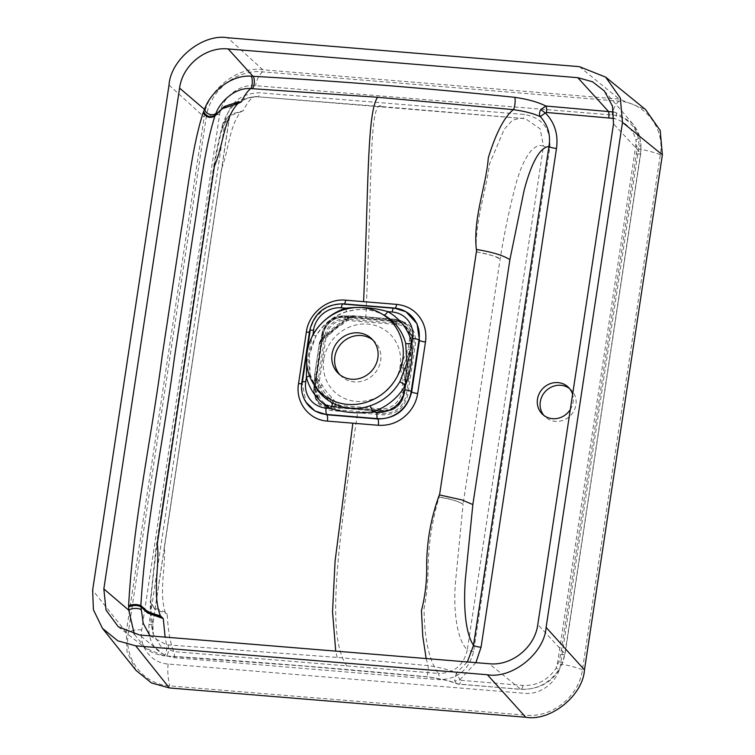 <?xml version="1.0" encoding="UTF-8"?>
<svg xmlns="http://www.w3.org/2000/svg" width="755" height="755" viewBox="0 0 755 755"><rect width="100%" height="100%" fill="white"/><g stroke="black" fill="none" stroke-linecap="round" stroke-linejoin="round"><path stroke-width="0.57" stroke-dasharray="3.77 2.83" d="M323.216 334.446A19.224 17.903 133.6 0 1 344.346 317.402L395.261 321.592A19.224 17.903 133.6 0 1 407.332 328A19.224 17.903 133.6 0 1 410.786 341.647L402.991 393.157A19.224 17.903 133.6 0 1 381.86 410.191L330.954 406.011A19.224 17.903 133.6 0 1 322.357 402.915A19.224 17.903 133.6 0 1 315.43 385.956L323.216 334.446L324.905 335.815L317.119 387.334L315.43 385.956M569.506 388.532A18.686 17.403 133.6 0 1 570.997 389.788A18.686 17.403 133.6 0 1 575.933 404.784A18.686 17.403 133.6 0 1 563.636 420.101A18.686 17.403 133.6 0 1 545.223 416.845A18.686 17.403 133.6 0 1 543.902 415.429M570.299 409.578A18.686 17.403 -46.4 0 0 573.12 402.104A18.686 17.403 -46.4 0 0 572.601 394.355M225.103 121.159L148.98 624.47C147.763 643.175 156.162 654.264 174.197 657.728L438.872 679.679C457.492 679.34 469.063 669.93 473.602 651.452L549.791 147.678C550.961 128.992 542.534 117.922 524.499 114.477L259.635 92.808C241.053 93.224 229.548 102.671 225.103 121.159A5.342 1.17 -171.4 0 0 228.973 120.621L228.973 120.621A5.342 1.17 -171.4 0 0 228.916 120.404C232.682 105.049 242.298 97.178 257.766 96.782A5.342 1.548 94.4 0 0 257.814 96.791A5.342 1.548 94.4 0 0 259.635 92.808M219.63 114.694C221.753 97.725 239.061 83.862 255.615 85.683L612.022 114.977C628.849 115.911 641.467 132.389 638.475 149.188L560.587 664.258C558.455 681.236 541.137 695.147 524.555 693.326L168.148 664.032C151.349 663.098 138.722 646.676 141.713 629.887L219.63 114.694C213.863 114.316 209.39 115.175 206.209 117.261C209.56 90.675 236.636 69.026 262.532 71.848L618.94 101.151C645.317 102.661 664.985 128.397 660.332 154.652L582.435 669.723C579.076 696.318 552.028 718.005 526.075 715.193L169.667 685.889C143.346 684.408 123.641 658.709 128.293 632.454L206.209 117.261M136.089 670.468L127.048 651.867L126.255 632.284L204.18 117.091C205.756 91.421 238.004 65.421 262.844 69.79L619.251 99.094L645.544 109.541M257.766 96.782L256.889 96.659C244.016 97.64 235.786 101.057 232.219 106.917C226.302 113.665 223.622 121.687 222.999 123.367L221.97 129.558C213.665 160.787 208.729 204.765 202.472 243.072L184.513 361.645C173.584 440.967 158.333 519.166 150.849 599.866C150.755 610.521 151.406 618.468 152.803 623.706L228.916 120.404C226.83 119.856 224.518 122.905 221.97 129.558L222.999 123.367L230.53 114.335L243.299 110.692C248.376 100.094 253.199 95.451 257.766 96.782L382.681 106.653C368.714 96.272 372.498 172.215 365.816 317.544L346.498 315.958C333.323 316.185 325.112 322.8 321.885 335.805L314.099 387.315C313.382 400.556 319.412 408.342 332.172 410.673L383.087 414.854C396.262 414.627 404.472 408.011 407.7 395.007L415.486 343.497C416.203 330.256 410.173 322.47 397.413 320.139L365.816 317.544M382.681 106.653L522.545 118.441L520.554 118.101L512.277 120.309L504.189 129.379L489.636 163.627C486.069 190.883 475.037 221.149 476.169 251.783L439.108 497.224C432.473 519.015 428.831 541.552 428.161 564.825C428.17 579.746 426.792 594.345 424.046 608.615C424.385 639.325 429.18 660.946 438.438 673.46L173.858 651.612C170.309 643.571 168.082 631.02 167.185 613.966L165.081 612.031C158.975 590.835 165.76 567.373 164.448 546.318L221.498 169.12C229.114 148.433 229.18 126.755 240.732 111.825L243.299 110.692M346.856 666.052C326.755 636.484 335.815 557.115 357.634 412.759M222.687 124.273L228.737 116.11L240.732 111.825M150.292 601.886L150.849 599.866L150.292 601.886L154.19 607.718L165.081 612.031M174.197 657.728A5.342 1.557 95 0 0 173.858 651.612L160.824 646.337L153.369 634.436C151.17 626.423 150.141 615.712 150.283 602.282L154.737 609.181L167.185 613.966M148.98 624.47A5.342 1.17 -171.4 0 0 152.859 623.932C152.406 629.217 152.576 632.718 153.369 634.436L152.803 623.706A5.342 1.17 -171.4 0 1 152.859 623.932L228.973 120.621C229.624 114.316 232.889 108.493 238.769 103.133C244.243 98.603 250.594 96.498 257.814 96.791L522.62 118.459A5.342 1.557 95 0 0 524.499 114.477M439.372 497.158C447.979 498.206 455.888 500.508 463.089 504.066L500.131 259.163C504.255 233.238 509.455 208.484 515.712 184.909C521.809 161.796 532.407 142.129 543.496 146.083L467.307 649.857C457.02 640.032 453.283 610.691 455.322 584.059L463.089 504.066C458.351 501.226 450.357 498.951 439.108 497.224M473.602 651.452A5.342 1.17 -171.4 0 1 467.307 649.857C463.693 665.41 454.066 673.281 438.438 673.46A5.342 1.548 94.5 0 1 438.872 679.679M476.169 251.783C491.901 255.105 499.895 257.568 500.131 259.163C495.469 256.171 487.579 253.765 476.462 251.962M520.554 118.101L522.62 118.459A5.342 1.557 95 0 1 522.545 118.441L525.848 118.96L540.127 128.831L543.496 146.083A5.342 1.17 -171.4 0 0 549.791 147.678M319.771 388.023A1.925 0.661 -26.8 0 0 320.988 386.673A1.925 0.661 -26.8 0 0 320.932 386.607L320.875 386.551A48.046 44.762 -46.4 0 0 329.406 398.064A48.046 44.762 -46.4 0 0 330.699 399.244L330.756 399.291A48.046 44.762 133.6 0 1 329.463 398.111A48.046 44.762 133.6 0 1 320.932 386.607L316.43 380.813L314.59 374.867L315.835 382.908L319.771 388.023A49.972 46.555 -46.4 0 0 329.982 401.216L333.946 406.313A1.925 0.557 94.7 0 0 334.154 408.625L340.335 408.162L335.994 406.077L334.918 404.586L335.918 405.992L340.241 408.059L381.011 411.409A21.055 19.611 -46.4 0 0 404.161 392.742L405.463 384.106L404.85 379.944L405.577 384.201L405.699 375.641L408.191 359.172L409.701 354.661L408.88 353.916L403.538 365.269L405.879 365.911L408.191 359.172L410.512 359.786L410.748 349.952L408.795 353.84L410.644 349.867L411.956 341.232A21.055 19.611 -46.4 0 0 405.067 323.187A21.055 19.611 -46.4 0 0 394.95 319.271L354.17 315.911L348.008 318.525L354.274 315.996L347.366 317.6L341.977 321.923A49.972 46.555 -46.4 0 0 328.076 333.134L322.932 337.343L321.309 337.674L319.412 344.091L323.272 338.466L319.337 344.006L314.646 374.999L316.807 381.181L314.731 375.084L314.033 386.267L314.844 387.145L322.63 335.626C325.707 323.244 333.521 316.94 346.073 316.732L396.979 320.913L407.228 324.877L413.145 332.936L414.202 343.157L406.416 394.667C403.33 407.058 395.516 413.353 382.974 413.57L332.058 409.38L319.242 402.962L314.844 387.145L322.659 335.692L321.885 335.805M353.321 317.459L394.091 320.809A18.922 17.629 133.6 0 1 409.37 340.552L408.068 349.178L400.886 364.505L400.461 367.308L402.887 383.427L401.584 392.062A18.922 17.629 133.6 0 1 380.784 408.832L340.005 405.482L336.192 402.991L331.558 397.111A45.913 42.771 133.6 0 1 322.168 384.984L317.628 379.01L316.137 374.65L320.828 343.657L323.584 339.646L329.793 334.559A45.913 42.771 133.6 0 1 342.572 324.254L348.857 319.271L353.321 317.459A2.133 0.623 -85.3 0 1 354.057 315.864A2.133 0.623 -85.3 0 1 354.17 315.911L345.129 315.968A21.197 19.743 -46.4 0 0 321.819 334.758L322.659 335.692C323.772 329.831 326.528 325.103 330.945 321.526C334.937 318.129 339.995 316.534 346.13 316.751L346.498 315.958M402.887 383.427L405.577 384.201L406.954 381.162L410.512 359.786M331.398 399.876L334.984 404.661A1.925 0.67 -27.7 0 1 335.022 404.718L334.918 404.586A2.133 0.746 -27.8 0 1 334.871 404.52L335.022 404.718A1.925 0.67 -27.7 0 1 333.833 406.086M322.168 384.984A2.133 0.736 -26.8 0 0 320.818 386.475L320.875 386.551A2.133 0.736 -26.8 0 1 320.818 386.475L316.43 380.813M402.443 380.445A2.133 0.736 -26.4 0 1 404.85 379.944L403.057 368.015L403.481 365.212L403.113 368.062L404.935 380.02A1.925 0.661 153.5 0 0 405.869 380.058A1.925 1.18 19.6 0 1 406.954 381.162M400.886 364.505L403.481 365.212L408.795 353.84L406.737 352.019M348.13 316.213A1.925 0.557 -85.3 0 0 348.027 316.166L348.027 316.166A1.925 0.557 -85.3 0 0 347.366 317.6L344.356 317.355A19.271 17.96 133.6 0 0 323.159 334.437L322.706 337.485L319.969 342.411C320.158 341.336 321.29 340.033 323.385 338.523L342.232 322.998A48.046 44.762 -46.4 0 0 328.859 333.786L328.916 333.833A48.046 44.762 133.6 0 1 342.279 323.055L348.093 318.61L347.187 317.789M348.857 319.271L347.847 318.365L342.091 322.923L323.074 338.334L323.584 339.646M323.801 359.588A40.043 37.297 -46.4 0 0 356.134 401.367A40.043 37.297 -46.4 0 0 400.169 365.864A40.043 37.297 -46.4 0 0 367.827 324.093A40.043 37.297 -46.4 0 0 323.801 359.588M372.857 340.043A24.028 22.376 133.6 0 1 374.329 341.317A24.028 22.376 133.6 0 1 380.671 360.597A24.028 22.376 133.6 0 1 364.863 380.293A24.028 22.376 133.6 0 1 341.194 376.113A24.028 22.376 133.6 0 1 339.854 374.707M319.969 342.411L319.337 344.006L320.828 343.657M323.159 334.437L321.772 334.635L319.969 342.421M344.356 317.355A1.925 0.557 -85.3 0 1 345.026 315.92L352.925 316.071L348.093 318.61L342.411 323.121L341.977 321.923M314.486 383.229L315.835 382.908L315.373 385.956A19.271 17.96 133.6 0 0 330.945 406.058L340.241 408.059A2.133 0.623 -85.3 0 1 340.005 405.482M315.373 385.956L313.976 386.145L314.703 376.518L316.496 380.879M411.003 354.388L409.701 354.661L410.748 349.952L408.068 349.178M408.021 376.254L405.699 375.641L405.879 365.911M383.814 315.024A5.342 1.887 118.6 0 1 383.719 314.977L384.493 315.411A51.095 47.593 -46.4 0 0 383.71 314.977A5.342 1.887 118.6 0 0 383.719 314.977C372.187 308.946 359.54 307.908 345.799 311.853A51.095 47.593 -46.4 0 0 315.901 335.956L309.342 355.067L310.097 374.32A51.095 47.593 -46.4 0 0 315.826 387.532L310.173 374.489A5.342 1.68 165.6 0 0 310.097 374.32M475.886 662.645L459.955 679.679L460.843 680.321A5.342 1.548 -85.3 0 1 459.002 684.304L459.002 684.304A5.342 1.548 -85.3 0 1 458.71 684.181L457.294 683.926L454.576 680.793A5.342 1.765 159.6 0 0 459.955 679.679L456.294 673.111L467.392 661.946M460.843 680.321L522.894 685.427C536.862 685.955 547.913 680.227 556.048 668.232L558.945 661.682L560.654 654.547L636.371 153.878L636.842 146.621L635.974 139.751L635.663 146.508L557.775 661.578L556.048 668.232L559.002 669.44C549.621 683.284 536.871 689.891 520.761 689.277L458.71 684.181C450.509 680.868 439.523 678.358 425.763 676.64C337.06 668.26 250.245 661.333 165.326 655.859L163.533 655.68L145.479 648.092L134.305 634.228M613.673 112.014L615.986 112.646L632.312 123.244C636.512 128.652 638.975 133.22 639.702 136.938L639.57 136.712C640.032 137.627 638.834 138.646 635.974 139.751C632.671 129.284 625.857 122.329 615.533 118.884L613.994 118.45M150.028 635.861L166.562 644.779L337.145 657.407L428.047 665.599C439.995 667.354 449.414 669.855 456.294 673.111L454.576 680.793M426.169 658.558L428.047 665.599A6.408 1.491 -84.6 0 1 427.83 672.705A6.408 1.491 -84.6 0 1 426.037 676.782L426.037 676.782A6.408 1.491 -84.6 0 1 425.763 676.64M394.752 308.323C400.443 309.173 404.208 310.324 406.048 311.787L394.535 308.257A5.342 1.548 -85.3 0 0 394.752 308.323L394.752 308.323A5.342 1.548 -85.3 0 0 395.214 308.144M305.917 402.122A30.587 28.501 133.6 0 1 301.925 382.54L309.72 331.03A30.587 28.501 133.6 0 1 343.355 303.906L343.629 304.067C325.556 304.369 314.325 313.457 309.937 331.313L302.142 382.832L306.105 402.424C304.444 400.159 300.896 393.128 302.226 383.096A5.342 1.17 8.6 0 1 301.689 383.502M168.063 644.921A6.408 2.35 -86.3 0 1 168.252 652.018A6.408 2.35 -86.3 0 1 165.789 656.019L163.863 655.831A6.408 1.925 -82.6 0 0 166.204 651.895A6.408 1.925 -82.6 0 0 166.562 644.779L165.109 637.097M560.654 654.547A5.342 1.17 -171.4 0 0 565.033 654.056L562.871 662.267L559.172 669.713L562.73 661.927L564.891 653.726L537.796 624.517M522.894 685.427A5.342 1.548 -85.3 0 1 521.054 689.4L457.294 683.926C448.98 680.68 438.551 678.301 426.037 676.782L303.095 665.995L165.789 656.019A6.408 2.35 -86.3 0 1 165.326 655.859L139.524 635.002M604.396 91.006L632.312 123.244L639.57 136.712L640.957 144.667L640.608 153.048L564.891 653.726A5.342 1.17 -171.4 0 1 565.033 654.056L640.75 153.378A5.342 1.17 -171.4 0 0 640.608 153.048L613.513 123.839M306.728 362.947L312.277 336.305M309.465 375.669A5.342 1.68 165.6 0 0 310.173 374.489C308.163 364.014 307.087 353.585 316.005 336.173L315.901 335.956M313.023 334.909L316.005 336.173C323.168 324.376 333.191 316.298 346.064 311.928L346.064 311.928A5.342 0.972 -108 0 1 345.799 311.853M346.035 309.097A5.342 0.972 -108 0 1 346.064 311.928C357.445 309.022 368.214 307.417 383.719 314.977M318.402 387.674L326.188 336.154A17.875 16.648 133.6 0 1 345.837 320.318L396.752 324.499A17.875 16.648 133.6 0 1 411.182 343.148L403.397 394.657A17.875 16.648 133.6 0 1 383.748 410.503L332.832 406.313A17.875 16.648 133.6 0 1 318.402 387.674L317.119 387.334A18.941 17.639 -46.4 0 0 323.952 404.038A18.941 17.639 -46.4 0 0 332.408 407.087L383.323 411.277A18.941 17.639 -46.4 0 0 404.142 394.488L411.937 342.978A18.941 17.639 -46.4 0 0 408.53 329.529A18.941 17.639 -46.4 0 0 396.639 323.216L345.733 319.035L344.346 317.402M345.837 320.318L345.733 319.035A18.941 17.639 -46.4 0 0 324.905 335.815L326.188 336.154M396.752 324.499L396.639 323.216L395.261 321.592M411.182 343.148L411.956 343.034L410.786 341.647M381.86 410.191L383.38 411.296C394.506 411.116 401.433 405.539 404.17 394.544L402.991 393.157M383.748 410.503L383.38 411.296L332.464 407.105L330.954 406.011M322.357 402.915L332.464 407.105L332.832 406.313M407.332 328L408.53 329.529C411.513 333.455 412.655 337.957 411.956 343.034L404.17 394.544L403.397 394.657M582.435 669.723C573.857 666.665 566.58 664.844 560.587 664.258M579.368 66.657L619.251 99.094M262.844 69.79L227.689 37.75M169.026 85.051L204.18 117.091M126.255 632.284L92.629 590.174M168.148 664.032C167.365 670.091 167.865 677.377 169.667 685.889M660.332 154.652C651.754 151.604 644.468 149.783 638.475 149.188M141.713 629.887C135.947 629.51 131.474 630.368 128.293 632.454M618.94 101.151C615.344 104.53 613.041 109.135 612.022 114.977M262.532 71.848C258.937 75.236 256.625 79.841 255.615 85.683M314.099 387.315L314.873 387.211C313.863 392.751 315.326 397.998 319.242 402.962L318.402 402A21.197 19.743 -46.4 0 0 331.152 408.38L332.172 410.673M394.091 320.809A2.133 0.623 -85.3 0 1 394.827 319.214A2.133 0.623 -85.3 0 1 394.95 319.271L397.045 320.941L346.13 316.751L345.129 315.968A1.925 0.557 -85.3 0 0 345.026 315.92C332.568 316.109 324.82 322.347 321.772 334.635L321.356 337.796M314.033 386.267A21.197 19.743 -46.4 0 0 318.402 402C314.646 397.479 313.165 392.194 313.976 386.145L314.033 386.267M380.784 408.832A2.133 0.623 -85.3 0 0 381.011 411.409L382.974 413.57L383.087 414.854M330.945 406.058A1.925 0.557 94.7 0 0 331.152 408.38L334.154 408.625M401.584 392.062L404.161 392.742L407.7 395.007M409.37 340.552L411.956 341.232L415.486 343.497M405.454 368.695L400.461 367.308M329.793 334.559L328.755 333.682L323.074 338.334C320.479 340.326 319.205 342.166 319.28 343.874L314.59 374.867L316.137 374.65M342.572 324.254L342.091 322.923L347.847 318.365C350.452 316.203 352.519 315.373 354.057 315.864L394.827 319.214L405.067 323.187L407.228 324.877C404.68 322.762 401.282 321.451 397.045 320.941L397.413 320.139M316.741 381.115A2.133 0.774 -47.8 0 1 317.628 379.01M330.699 399.244A2.133 0.774 -48.8 0 1 331.558 397.111M331.341 399.829L334.871 404.52A2.133 0.746 -27.8 0 1 336.192 402.991M328.076 333.134L329.01 333.927L323.385 338.523L322.932 337.343M330.756 399.291A1.925 0.698 -48.8 0 1 329.982 401.216M316.807 381.181A1.925 0.698 -47.8 0 1 316.015 383.078M337.145 657.407L335.72 651.121M343.355 303.906L394.535 308.257M301.849 382.275A5.342 1.17 8.6 0 0 301.925 382.54L302.142 382.832A5.342 1.17 8.6 0 1 302.226 383.096M309.635 330.766A5.342 1.17 8.6 0 0 309.72 331.03L309.937 331.313A5.342 1.161 8.6 0 1 310.022 331.577A5.342 1.161 8.6 0 1 309.446 331.992M344.327 303.935A5.342 1.557 -85.3 0 1 343.836 304.142A5.342 1.557 -85.3 0 1 343.629 304.067M562.871 662.267L562.73 661.927C563.173 662.673 561.909 662.588 558.945 661.682L557.775 661.578M639.702 136.938L640.957 144.667C641.382 145.507 640.013 146.159 636.842 146.621L635.663 146.508M559.172 669.713C551.188 682.879 538.475 689.438 521.054 689.4A5.342 1.548 -85.3 0 1 520.761 689.277L489.174 663.739M118.299 626.773L145.479 648.092C150.141 652.046 156.266 654.623 163.863 655.831A6.408 1.925 -82.6 0 1 163.533 655.68M636.371 153.878A5.342 1.17 -171.4 0 0 640.75 153.378L641.099 144.951M615.986 112.646A5.342 1.755 -73 0 1 615.533 118.884M542.411 414.174L545.223 416.845M222.716 124.179C218.374 140.741 215.081 156.757 212.834 172.225L155.841 549.064L150.283 601.971M338.382 373.432L341.194 376.113M371.517 338.636L374.329 341.317M310.022 331.577C310.447 326.198 314.958 318.044 316.336 316.789L321.894 311.098C327.226 306.266 334.541 303.944 343.836 304.142M568.185 387.107L570.997 389.788"/><path stroke-width="1.13" d="M543.902 415.429A18.686 17.403 133.6 0 1 540.287 401.849A18.686 17.403 133.6 0 1 551.641 386.938A18.686 17.403 133.6 0 1 569.506 388.532M572.601 394.355A18.686 17.403 -46.4 0 0 568.185 387.107A18.686 17.403 -46.4 0 0 549.772 383.851A18.686 17.403 -46.4 0 0 537.475 399.178A18.686 17.403 -46.4 0 0 542.411 414.174A18.686 17.403 -46.4 0 0 570.299 409.578M605.661 77.114L645.544 109.541L660.2 130.502L662.371 154.822L584.474 669.883C582.898 695.582 550.603 721.629 525.763 717.25L169.356 687.956L151.462 682.954L136.089 670.468L102.454 628.349L117.837 640.835L135.721 645.836L487.4 674.744C512.249 679.123 544.534 653.075 546.11 627.386L622.488 122.395L620.317 98.065L605.661 77.114L579.368 66.657L227.689 37.75C202.85 33.38 170.602 59.381 169.026 85.051L92.629 590.174L93.412 609.757L102.454 628.349M339.854 374.707A24.028 22.376 133.6 0 1 334.852 356.832A24.028 22.376 133.6 0 1 349.716 337.532A24.028 22.376 133.6 0 1 372.857 340.043M377.859 357.917A24.028 22.376 133.6 0 1 362.051 377.613A24.028 22.376 133.6 0 1 338.382 373.432A24.028 22.376 133.6 0 1 332.04 354.152A24.028 22.376 133.6 0 1 347.847 334.456A24.028 22.376 133.6 0 1 371.517 338.636A24.028 22.376 133.6 0 1 377.859 357.917M139.524 635.002L489.174 663.739C511.616 666.174 534.927 647.375 537.796 624.517L613.513 123.839L612.503 106.2L604.396 91.006L592.515 81.776L577.811 77.68L228.161 48.943C205.719 46.508 182.455 65.27 179.577 88.099L103.841 588.909L106.03 610.087L118.299 626.773L139.524 635.002M307.153 352.104A50.123 46.687 -46.4 0 0 313.693 384.191A50.123 46.687 -46.4 0 0 364.476 402.811A50.123 46.687 -46.4 0 0 402.745 359.965A50.123 46.687 -46.4 0 0 381.058 313.448A50.123 46.687 -46.4 0 0 307.153 352.104M369.978 405.803A51.095 47.593 -46.4 0 0 399.867 381.7L406.954 363.098L405.671 343.336A5.342 1.68 165.6 0 0 411.928 342.949C412.825 357.455 410.692 371.573 405.52 385.305A56.417 52.548 133.6 0 1 372.517 411.909C358.257 413.825 344.308 412.683 330.652 408.474A5.342 1.887 118.6 0 0 332.058 402.689C344.186 409.276 356.822 410.314 369.978 405.803A5.342 0.972 -108 0 1 372.517 411.909L377.038 412.287A5.342 1.548 94.7 0 0 377.547 418.638L377.793 418.968C395.846 418.648 407.134 409.616 411.673 391.883L419.459 340.373L417.062 323.753L405.992 311.758M467.392 661.946L473.508 645.336A6.408 1.397 -171.4 0 0 481.048 647.252L475.886 662.645M613.994 118.45L546.46 112.467L545.374 112.957C554.717 122.593 558.426 134.418 556.492 148.433L481.048 647.252M540.722 109.598C539.297 112.391 539.136 114.722 540.231 116.619C533.53 113.514 524.565 111.183 513.343 109.645L377.585 97.263L250.698 88.571C234.343 87.353 219.733 102.652 216.138 112.995L214.901 115.987C203.954 150.623 199.745 194.564 193.044 234.777L174.414 357.719C163.618 440.363 146.036 520.12 140.855 605.576L140.883 606.737C137.023 605 132.946 605.085 128.643 607.011L128.614 605.604C133.399 519.515 151.396 439.165 162.183 355.926L180.955 232.078C187.636 191.751 192.044 146.914 203.152 112.721L204.529 109.418C209.569 93.677 229.916 74.575 251.198 76.198L252.982 76.283C338.259 81.106 425.499 88.118 514.683 97.32C527.575 99.169 537.975 102.076 545.874 106.021L540.722 109.598L545.374 112.957L540.231 116.619C547.932 124.896 550.829 134.862 548.942 146.527L473.508 645.336C464.778 632.237 463.523 603.679 465.363 579.245L472.856 504.566L509.889 259.663L524.083 190.524C529.633 169.063 538.296 147.282 548.942 146.527A6.408 1.397 -171.4 0 0 556.492 148.433M472.856 504.566L461.777 499.876L439.542 494.94L476.764 249.527C492.317 252.066 503.358 255.445 509.889 259.663M363.589 301.651L396.592 304.378C408.899 305.728 417.694 311.9 422.998 322.895C425.622 328.897 426.452 335.258 425.48 341.977L417.685 393.497C416.647 400.141 413.948 406.171 409.587 411.569C401.15 421.384 390.722 425.952 378.302 425.282L327.396 421.101C309.003 420.063 295.167 402.189 298.536 383.653L306.332 332.134C308.568 313.533 327.33 298.187 345.686 300.188L363.589 301.651C368.629 186.381 366.987 112.788 377.585 97.263M439.334 494.969C431.199 517.052 426.981 540.136 426.669 564.221C427.028 580.227 425.291 595.714 421.441 610.672L422.762 636.257L426.169 658.558M514.683 97.32A6.408 1.302 -83.9 0 1 514.976 103.614A6.408 1.302 -83.9 0 1 513.343 109.645C504.274 116.997 495.922 133.059 488.306 157.833C486.201 186.079 472.904 217.685 476.348 249.339L476.764 249.527M312.277 336.305L312.815 334.795A56.417 52.548 133.6 0 1 345.818 308.191C360.38 306.558 374.329 307.71 387.683 311.626A56.417 52.548 133.6 0 1 411.928 342.949L412.617 338.372A25.274 23.547 -46.4 0 0 392.204 312.004A5.342 1.548 94.7 0 1 394.053 308.021A5.342 1.548 94.7 0 1 394.27 308.097A30.587 28.501 133.6 0 1 405.737 311.617A30.587 28.501 133.6 0 1 418.978 340.005L411.182 391.524A30.587 28.501 133.6 0 1 377.547 418.638L326.641 414.457A30.587 28.501 133.6 0 1 305.917 402.122L314.958 411.003L326.877 414.778L377.793 418.968A5.342 1.548 -85.3 0 1 378.302 425.282M613.673 112.014L545.874 106.021A5.342 1.548 -85.3 0 1 546.46 112.467M165.109 637.097L163.278 618.6L160.334 615.702C151.859 592.873 159.928 566.363 157.333 543.647L214.411 166.26C223.839 143.733 223.442 119.564 237.778 103.605L241.421 101.897C244.393 95.564 247.489 91.119 250.698 88.571A6.408 1.793 -88 0 0 252.283 82.521A6.408 1.793 -88 0 0 251.198 76.198M163.174 618.505L147.621 612.956L146.479 610.568C149.377 612.428 153.992 614.145 160.334 615.702M150.028 635.861L143.261 623.488L140.883 606.737L147.659 613.051L163.278 618.6M161.721 617.118L147.055 611.739M239.514 102.737C233.389 103.19 227.982 104.832 223.291 107.635L224.254 106.568L237.504 102.199L241.421 101.897M203.152 112.721C206.521 117.525 210.428 118.611 214.901 115.987L222.385 108.645L237.778 103.605M241.298 101.944L237.391 102.265L224.197 106.644M203.557 111.683C206.785 116.846 210.673 117.988 215.232 115.128L224.254 106.568M128.614 605.604C132.918 604.16 136.995 604.151 140.855 605.576L146.479 610.568M134.305 634.228L128.794 610.229L128.643 607.011M140.996 609.795A6.408 2.208 -3 0 0 135.032 608.455A6.408 2.208 -3 0 0 128.794 610.229L103.841 588.909M179.577 88.099L204.529 109.418A6.408 4.511 -156 0 0 209.758 114.373A6.408 4.511 -156 0 0 216.138 112.995M228.161 48.943L252.982 76.283A6.408 2.341 -86.6 0 1 254.322 82.625A6.408 2.341 -86.6 0 1 252.189 88.637M343.355 303.906A5.342 1.548 94.7 0 0 343.138 303.831A5.342 1.548 94.7 0 0 341.298 307.814A25.274 23.547 -46.4 0 0 313.504 330.218A5.342 1.17 8.6 0 0 309.635 330.766L301.849 382.275A5.342 1.17 8.6 0 1 305.718 381.737A25.274 23.547 -46.4 0 0 326.132 408.096L330.652 408.474A56.417 52.548 133.6 0 1 306.407 377.16L306.728 362.947M383.814 315.024A5.342 1.887 118.6 0 0 387.683 311.626L392.204 312.004M399.867 381.7L405.52 385.305L404.831 389.882A5.342 1.17 8.6 0 1 411.182 391.524L411.673 391.883A5.342 1.17 8.6 0 0 417.685 393.497M305.718 381.737L306.407 377.16A5.342 1.68 165.6 0 0 309.465 375.669M313.504 330.218L313.023 334.909M341.298 307.814L345.818 308.191A5.342 0.972 -108 0 1 346.035 309.097M135.721 645.836L169.356 687.956M525.763 717.25L487.4 674.744M546.11 627.386L584.474 669.883M662.371 154.822L622.488 122.395M405.671 343.336A51.095 47.593 -46.4 0 0 384.493 315.411L381.058 313.448M335.72 651.121L332.54 611.805L335.078 561.135L352.849 423.196M425.48 341.977A5.342 1.17 8.6 0 1 419.459 340.373L418.978 340.005A5.342 1.17 8.6 0 0 412.617 338.372M396.592 304.378A5.342 1.548 -85.3 0 1 395.214 308.144M377.038 412.287A25.274 23.547 -46.4 0 0 404.831 389.882M326.132 408.096A5.342 1.548 94.7 0 0 326.641 414.457L326.877 414.778A5.342 1.557 -85.3 0 1 327.396 421.101M394.535 308.257L343.629 304.067M345.686 300.188A5.342 1.557 -85.3 0 1 344.327 303.935M309.446 331.992A5.342 1.161 8.6 0 1 306.332 332.134M301.689 383.502A5.342 1.17 8.6 0 1 298.536 383.653M222.385 108.645L223.291 107.635M577.811 77.68L608.19 111.145A5.342 1.548 -85.3 0 1 608.775 117.591M313.693 384.191L315.826 387.532A51.095 47.593 -46.4 0 0 332.058 402.689M309.635 330.766C314.005 313.08 325.169 304.105 343.138 303.831L394.053 308.021L406.039 311.787M301.849 382.275C300.82 389.486 302.179 396.101 305.917 402.122M394.752 308.323L343.836 304.142M302.226 383.096L310.022 331.577"/></g></svg>
